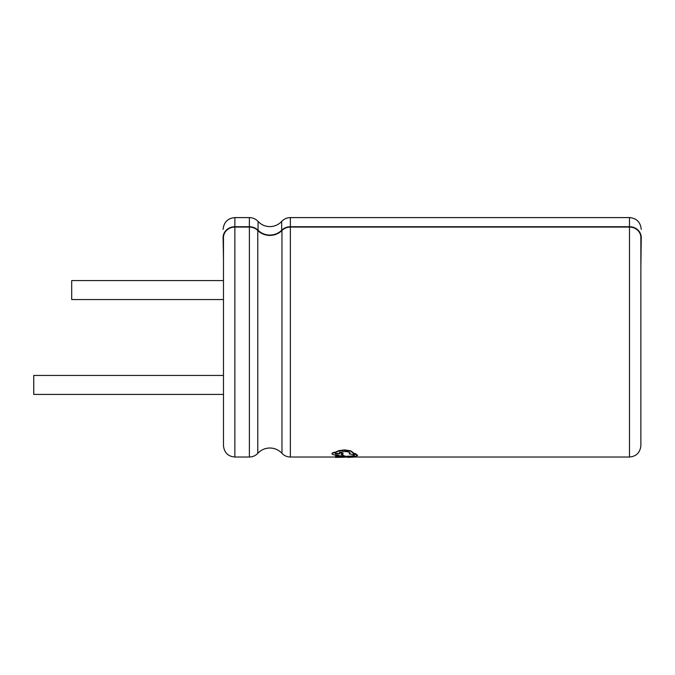 <?xml version="1.0" encoding="UTF-8"?>
<svg xmlns="http://www.w3.org/2000/svg" width="675" height="675" viewBox="0 0 675 675"><rect width="100%" height="100%" fill="white"/><g stroke="black" fill="none" stroke-linecap="round" stroke-linejoin="round"><path stroke-width="1.01" d="M640.87 267.384L641.25 237.592A11.762 10.868 180 0 0 629.488 226.724L290.36 226.724A11.762 10.868 180 0 0 281.677 230.251A16.023 14.799 0 0 1 269.865 235.06A16.023 14.799 0 0 1 258.052 230.251A11.762 10.868 180 0 0 249.379 226.724L234.858 226.724A11.762 10.868 180 0 0 223.096 237.592L223.476 258.626M234.858 227.07L234.858 457.026C228.007 456.418 224.21 452.621 223.476 445.643L223.476 237.592A11.382 10.513 0 0 1 234.858 227.07L249.379 227.07A11.382 10.513 0 0 1 257.774 230.487A16.402 15.154 180 0 0 269.865 235.406A16.402 15.154 180 0 0 281.964 230.487A11.382 10.513 0 0 1 290.36 227.07L629.488 227.07A11.382 10.513 0 0 1 640.87 237.592L640.87 445.643C640.136 452.621 636.339 456.418 629.488 457.026L629.488 227.07M223.476 375.443L33.75 375.443L33.75 394.419L223.476 394.419M223.476 299.557L71.693 299.557L71.693 280.581L223.476 280.581M339.002 455.971L335.602 455.954L335.576 456.73L337.306 456.114L343.178 457.068L347.49 456.621C351.734 456.57 354.038 456.19 354.4 455.49L354.4 455.482C354.265 454.807 352.527 454.275 349.186 453.912L350.03 453.144C349.777 452.208 347.954 451.659 344.579 451.499L339.508 452.512L343.094 453.912L341.204 454.849L344.993 456.157L341.204 454.461M354.4 455.102C354.038 455.811 351.734 456.182 347.49 456.233L338.926 456.317M350.03 452.756L349.186 453.912M343.094 453.507L339.508 452.115M344.993 456.157L342.073 456.393L337.517 455.119C334.159 455.077 332.345 454.663 332.066 453.895L332.066 453.507C332.193 452.849 333.45 452.385 335.838 452.09L338.504 450.697L344.495 449.904L350.73 450.824L353.32 452.731L353.202 453.482L357.691 455.482L354.788 456.595L350.435 456.899L343.204 457.27L335.576 456.73M357.691 455.482L355.598 453.701L353.202 453.094M332.066 453.507L332.066 453.895C332.184 453.246 333.442 452.782 335.838 452.486L338.504 451.102L344.495 450.309L350.73 451.221L353.32 453.144M335.357 453.49L339.643 453.499M339.643 453.895L335.357 453.887L339.643 453.895M335.509 457.405L343.221 457.27M335.332 457.026L335.77 457.245M347.752 457.405L355.463 457.026M234.858 226.724L234.858 217.595L249.379 217.595C252.804 217.654 255.69 218.928 258.052 221.417C261.259 224.8 265.199 226.538 269.865 226.614C274.531 226.538 278.471 224.8 281.677 221.417L281.677 230.251M290.36 227.07L290.36 457.026C287.044 456.967 284.243 455.735 281.964 453.33L281.964 230.487M257.774 230.487L257.774 453.33C255.488 455.735 252.695 456.967 249.379 457.026L249.379 227.07M281.677 221.417C284.04 218.928 286.934 217.654 290.36 217.595L629.488 217.595L629.488 226.724M290.36 217.595L290.36 226.724M258.052 221.417L258.052 230.251M249.379 217.595L249.379 226.724M281.964 453.33C278.674 449.862 274.641 448.09 269.865 448.006C265.089 448.09 261.056 449.862 257.774 453.33M249.379 457.026L234.858 457.026M629.488 457.026L349.76 457.026M336.572 457.026L290.36 457.026M629.488 217.595C636.567 218.227 640.491 222.151 641.25 229.357M234.858 217.595C227.779 218.227 223.855 222.151 223.096 229.357"/></g></svg>
